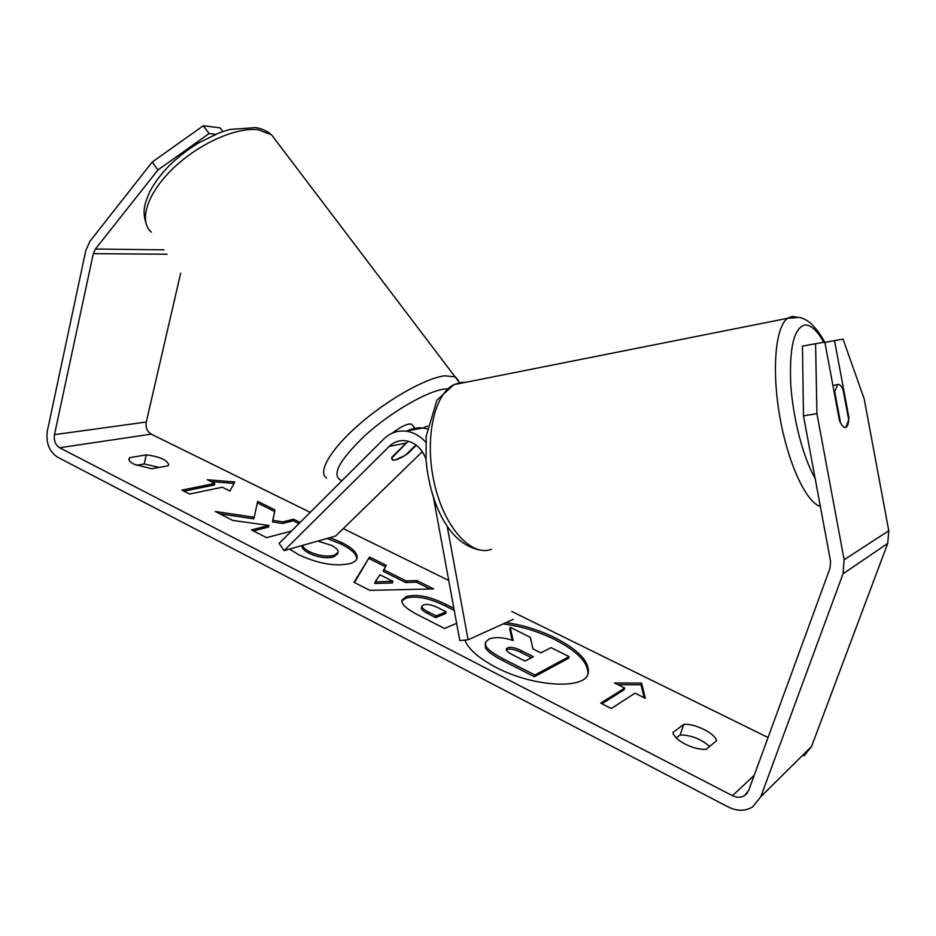 <?xml version="1.0" encoding="UTF-8"?>
<svg xmlns="http://www.w3.org/2000/svg" width="936" height="936" viewBox="0 0 936 936"><rect width="100%" height="100%" fill="white"/><g stroke="black" fill="none" stroke-linecap="round" stroke-linejoin="round"><path stroke-width="1.4" d="M513.197 619.375L468.117 639.791L447.151 526.126M427.612 426.032L422.861 428.009L427.132 428.863M425.786 442.166C420.077 435.848 413.455 432.186 405.92 431.18C397.426 430.326 390.043 432.912 383.795 438.961L279.103 543.383L284.099 550.614L335.615 536.047L422.323 451.643M406.692 431.285C411.688 428.454 417.07 427.366 422.838 427.998L405.92 431.18M425.962 458.921C421.82 448.309 414.917 442.225 405.253 440.68C399.11 440.131 393.775 442.038 389.236 446.402L284.099 550.614M416.321 445.243L407.628 453.761C400.105 458.734 394.98 460.781 392.266 459.88L391.973 457.107L406.329 442.962L389.236 446.402M433.391 497.215L459.822 640.563L468.117 639.791M843.02 389.399C841.136 385.737 839.381 384.064 837.755 384.38L834.713 391.693L840.505 422.733C842.423 426.36 844.19 427.939 845.781 427.448L848.706 419.878L843.02 389.399M834.093 391.798L834.713 391.693M587.855 674.318C588.721 662.945 577.5 651.269 554.194 639.265C537.521 631.203 520.498 626.09 503.112 623.938M464.853 640.095C468.363 649.104 478.67 658.148 495.776 667.228C532.678 686.977 584.918 689.914 588.171 673.475C589.961 661.998 578.811 650.04 554.72 637.615C538.96 629.975 522.744 624.979 506.083 622.592M803.474 415.841L802.48 346.144L815.595 343.688L816.917 413.654L803.474 415.841L830.56 561.261L830.021 568.234L748.671 790.487L744.342 795.775C740.692 797.788 736.737 797.764 732.49 795.705L59.6 447.759C55.376 444.939 53.668 440.575 54.463 434.655L93.307 253.644L95.402 249.034L157.95 169.954L152.217 162.045L203.287 125.752L209.114 133.579L157.95 169.954M768.058 737.51L511.735 611.454M448.742 580.484L343.255 528.606M310.214 512.355L151.152 434.14C147.092 431.555 145.478 427.518 146.285 422.019L180.66 273.183M329.917 537.65L342.05 542.704C352.954 548.332 357.95 553.539 357.025 558.312C356.464 560.465 354.288 562.162 350.462 563.425L350.356 563.46C335.919 566.818 318.743 563.928 298.818 554.802L289.528 549.081M302.597 545.384C303.03 547.396 305.393 549.514 309.676 551.76C318.778 555.844 326.886 557.025 334.012 555.329L338.025 552.38C338.563 550.263 336.41 547.923 331.555 545.395L317.795 541.078M456.651 623.329L444.553 628.489L417.76 614.812C406.341 608.868 401.076 603.966 401.965 600.116L406.271 596.571C416.555 593.74 429.764 596.337 445.899 604.375L453.89 608.377M300.093 522.452L293.565 519.199L282.988 521.89L272.879 520.357L274.95 509.933L257.646 501.322L254.206 517.257L215.303 511.501L232.807 520.428L268.936 525.47L251.41 529.916L266.596 537.673L291.447 531.063M716.496 740.797L706.072 749.327C699.871 749.619 692.909 747.899 685.21 744.155C677.804 740.224 673.698 736.351 672.902 732.537L683.783 724.394C694.804 723.259 715.677 733.648 716.496 740.797M146.285 454.884L129.683 457.645L128.946 458.792C128.677 460.489 130.408 462.325 134.152 464.291L151.644 468.76L168.082 465.812L168.679 464.818C167.193 459.927 159.728 456.616 146.285 454.884L144.167 463.964L136.399 465.309M634.982 693.178L645.337 698.338L641.581 683.105L614.496 682.952L624.71 688.042L600.725 703.135L611.29 708.505L634.982 693.178M207.242 479.7L234.831 481.981L229.905 491.014L222.312 487.223L189.54 494.032L181.865 490.125L214.754 483.444L207.242 479.7M383.631 569.673L406.107 580.905L416.894 580.577L433.707 588.943L369.79 590.359L354.03 582.321L369.533 557.002L386.275 565.344L383.175 571.288L405.639 582.531L406.107 580.905M129.683 457.645L129.109 460.126M816.917 413.654L844.143 559.775L843.032 573.791L760.804 796.712L752.649 806.937C745.208 811.278 737.112 811.313 728.372 807.043L57.564 457.154C49.163 451.515 45.759 442.798 47.338 431.005L85.819 250.45L89.973 241.242L152.217 162.045M676.178 737.931L680.109 734.935C691.096 735.146 700.935 738.96 709.628 746.413M159.214 467.403L144.167 463.964M824.873 342.354L843.055 339.125L864.185 398.935L888.779 530.724L887.726 543.406L811.547 746.483L803.989 755.914M222.85 131.531L220.1 127.869L203.287 125.752M215.479 134.339L209.114 133.579M815.595 343.688L824.838 342.155L839.44 420.451C841.71 425.646 843.827 427.974 845.781 427.448L846.273 427.19C847.864 425.892 848.706 422.581 848.823 417.245L834.514 340.54M848.227 417.339L848.823 417.245M683.783 724.394L680.109 734.935M512.179 640.247L509.652 628.933L510.167 627.272L530.384 637.334L532.982 648.917L540.879 652.872L551.07 647.63L569.088 656.604L534.924 674.996L503.299 658.85C493.401 653.714 487.621 649.444 485.983 646.039L485.328 642.424L488.955 639.089C494.91 636.749 502.983 637.229 513.15 640.54L510.167 627.272M569.088 656.604L568.55 658.289L534.362 676.751L502.761 660.594C492.862 655.446 487.094 651.175 485.456 647.77L485.328 642.424M485.456 647.77L485.983 646.039M534.362 676.751L534.924 674.996M601.965 703.755L624.125 689.762L624.71 688.042M644.19 697.765L641.02 684.801L641.581 683.105M641.02 684.801L617.971 684.684M183.971 491.189L214.367 484.977L214.754 483.444M210.974 481.572L234.023 483.456M219.89 513.841L253.796 518.837L254.206 517.257M298.912 523.634L293.155 520.767L282.578 523.47L272.47 521.937L274.95 509.933M274.552 511.489L257.306 502.889M272.47 521.937L272.879 520.357M282.578 523.47L282.988 521.89M293.155 520.767L293.565 519.199M253.387 530.934L268.515 527.062L268.936 525.47M401.848 600.982L405.791 598.244C416.075 595.39 429.285 597.987 445.407 606.025L453.749 610.213L454.042 609.219M421.867 606.212L421.375 607.897C421.036 609.336 423.13 611.231 427.658 613.548L435.685 617.62L445.7 613.513L446.191 611.84L438.142 607.792C431.777 604.726 426.91 603.743 423.528 604.867L421.867 606.212C421.528 607.663 423.622 609.547 428.161 611.863L436.176 615.935L446.191 611.84M435.685 617.62L436.176 615.935M327.073 538.457L341.617 544.284C351.831 549.549 356.862 554.486 356.733 559.096M301.942 545.793C301.79 548.192 304.223 550.719 309.243 553.398C318.334 557.47 326.442 558.652 333.579 556.943L337.592 553.995L338.025 552.38M405.639 582.531L416.426 582.192L416.894 580.577M416.426 582.192L430.127 589.025M354.463 582.543L369.533 557.002M369.088 558.605L385.421 566.736M375.219 581.841L374.751 583.502L392.441 582.941L392.909 581.303L379.899 574.774L375.219 581.841L392.909 581.303M507.558 647.876L506.294 649.046C505.955 650.555 508.178 652.544 512.975 654.989L524.932 661.05L533.391 656.721L521.422 650.684C515.046 647.583 510.424 646.647 507.558 647.876L506.364 649.982M531.437 657.715L520.896 652.392C514.519 649.292 509.898 648.355 507.019 649.596M415.584 429.367L411.746 424.195L408.985 424.008C404.41 425.038 398.853 428.08 392.313 433.134M408.154 441.359L391.634 458.195L392.266 459.88L395.226 459.962L405.346 455.259L415.888 444.928M820.345 506.435C806.095 502.386 787.773 462.899 779.711 416.134C771.557 369.381 775.558 326.641 787.574 318.31L792.172 316.462L796.594 317.058M823.82 342.319C817.14 330.385 810.751 324.628 804.667 325.049C793.915 328.185 789.27 347.841 790.733 384.029C792.874 418.111 803.205 457.762 815.127 478.425M465.59 382.333L460.758 382.461L453.925 384.649C433.941 394.196 424.183 439.838 434.468 483.795C444.506 527.857 471.37 557.072 491.564 549.292M754.229 775.289L732.49 795.705M151.152 434.14L59.6 447.759M164.022 249.853L95.402 249.034M167.146 254.241L93.307 253.644M146.285 422.019L54.463 434.655M888.779 530.724L844.143 559.775M887.726 543.406L843.032 573.791M811.547 746.483L760.804 796.712M502.761 660.594L503.299 658.85M405.791 598.244L406.271 596.571M445.407 606.025L445.899 604.375M405.686 598.279L406.165 596.618M427.658 613.548L428.161 611.863M341.617 544.284L342.05 542.704M309.243 553.398L309.676 551.76M333.579 556.943L334.012 555.329M333.696 556.908L334.129 555.294M506.914 649.642L507.452 647.934M520.896 652.392L521.422 650.684M151.433 232.186C138.481 221.247 146.882 193.694 172.809 168.691C198.596 143.641 236.597 126.758 258.465 129.811L271.58 134.878L276.799 141.745M458.441 380.496L455.434 376.915L444.752 375.792C425.751 378.085 387.832 399.38 359.225 424.371C330.502 449.35 317.187 472.423 326.617 477.98M341.909 480.741C330.771 476.108 338.469 461.05 364.981 435.532C390.523 412.366 426.477 391.482 444.167 389.084L446.835 388.803M824.616 342.19C821.831 336.211 817.432 330.127 811.453 323.915C807.113 320.182 802.959 318.006 798.981 317.398L787.574 318.31L453.925 384.649L436.925 400.14L426.196 436.328L426.055 460.231C427.483 476.611 431.075 492.043 436.82 506.516C447.338 531.905 461.764 546.425 480.11 550.087M832.911 385.433L837.088 384.708M744.342 795.775L747.56 792.687M147.127 226.5C141.371 211.255 144.647 203.896 149.854 191.494C154.522 182.742 161.004 174.108 169.311 165.578C177.945 157.154 187.551 149.69 198.104 143.173L219.281 132.818L229.706 129.46L255.657 127.577C262.045 128.665 267.357 131.099 271.58 134.878L459.506 382.684"/></g></svg>
